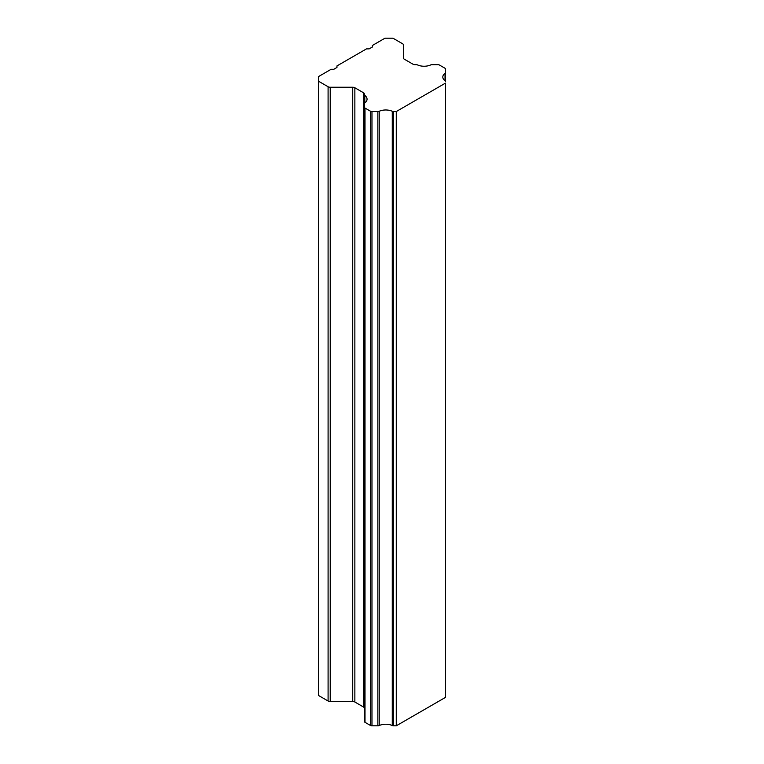 <?xml version="1.0" encoding="UTF-8"?>
<svg xmlns="http://www.w3.org/2000/svg" width="764" height="764" viewBox="0 0 764 764"><rect width="100%" height="100%" fill="white"/><g stroke="black" fill="none" stroke-linecap="round" stroke-linejoin="round"><path stroke-width="1.15" d="M379.24 725.523L379.24 111.267A2.254 1.299 180 0 1 377.865 111.534L371.972 111.534A2.254 1.299 180 0 1 370.378 111.152L365.001 108.049A2.254 1.299 180 0 1 364.342 107.132L364.342 721.397A2.254 1.299 0 0 0 365.001 722.314L370.378 725.418A2.254 1.299 0 0 0 371.972 725.8L377.865 725.8A2.254 1.299 0 0 0 379.24 725.523A10.648 6.15 180 0 1 392.276 725.523A2.254 1.299 0 0 0 393.651 725.8L396.277 725.8L445.507 697.37L445.507 83.104L396.277 111.534L396.277 725.8M364.342 718.007L364.342 103.751A2.254 1.299 180 0 1 364.81 102.949L364.81 95.404A2.254 1.299 180 0 1 364.342 94.612L364.342 708.877M364.342 708.218A3.008 1.738 0 0 0 363.454 706.986L363.454 92.73A3.008 1.738 180 0 1 364.342 93.953L364.342 94.612M445.507 72.475A2.254 1.299 180 0 1 445.04 73.277L445.04 80.793A2.254 1.299 180 0 1 445.507 81.595L445.507 69.075A2.254 1.299 180 0 0 444.849 68.158L439.472 65.055A2.254 1.299 180 0 0 437.877 64.673L432.023 64.673A2.254 1.299 180 0 0 430.638 64.95A10.648 6.15 180 0 1 417.583 64.95A2.254 1.299 180 0 0 416.199 64.673L415.062 64.673A3.008 1.738 180 0 1 412.932 64.166L404.328 59.2A3.008 1.738 180 0 1 403.449 57.968L403.449 44.971A3.008 1.738 180 0 0 402.561 43.739L392.963 38.2L384.989 38.2L372.354 45.496L372.354 47.034L369.155 48.877L366.5 48.877L336.972 65.914L336.972 67.452L333.782 69.295L331.127 69.295L318.493 76.591L318.493 81.194L328.09 86.743A3.008 1.738 180 0 0 330.22 87.249L352.729 87.249A3.008 1.738 180 0 1 354.859 87.755L354.859 702.02L363.454 706.986M354.859 702.02A3.008 1.738 0 0 0 352.729 701.514L352.729 87.249M318.493 81.194L318.493 695.46L328.09 701.008A3.008 1.738 0 0 0 330.22 701.514L352.729 701.514M364.342 107.132L364.342 103.751M379.24 111.267A10.648 6.15 180 0 1 392.276 111.267A2.254 1.299 0 0 0 393.651 111.534L393.651 725.8M396.277 111.534L393.651 111.534M364.81 95.404A10.648 6.15 180 0 1 367.054 99.177A10.648 6.15 180 0 1 364.81 102.949M403.449 57.968L403.449 44.971M354.859 87.755L363.454 92.73M445.04 80.793A10.648 6.15 180 0 1 442.814 77.04A10.648 6.15 180 0 1 445.04 73.277M328.09 701.008L328.09 86.743M392.276 111.267L392.276 725.523M330.22 87.249L330.22 701.514M365.001 108.049L365.001 722.314M370.378 725.418L370.378 111.152M371.972 725.8L371.972 111.534M377.865 111.534L377.865 725.8"/></g></svg>
